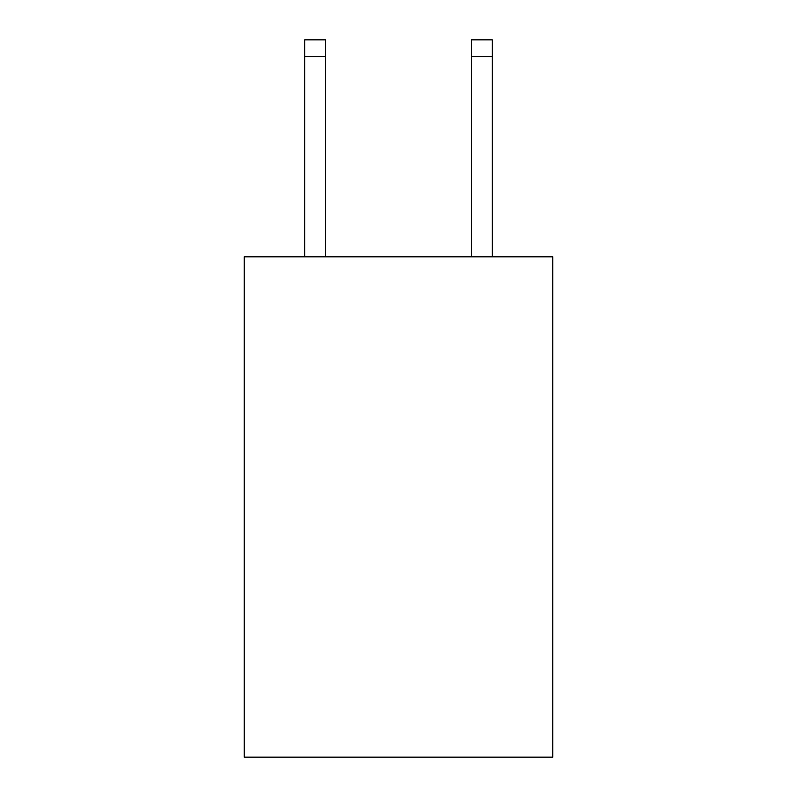 <?xml version="1.0" encoding="UTF-8"?>
<svg xmlns="http://www.w3.org/2000/svg" width="797" height="797" viewBox="0 0 797 797"><rect width="100%" height="100%" fill="white"/><g stroke="black" fill="none" stroke-linecap="round" stroke-linejoin="round"><path stroke-width="1.2" d="M552.769 256.823L552.769 757.15L244.231 757.15L244.231 256.823L552.769 256.823M325.535 256.823L325.535 56.527L304.693 56.527L304.693 39.85L325.535 39.85L325.535 56.527M304.693 256.823L304.693 56.527M492.307 256.823L492.307 39.85L471.465 39.85L471.465 256.823M471.465 56.527L492.307 56.527"/></g></svg>
